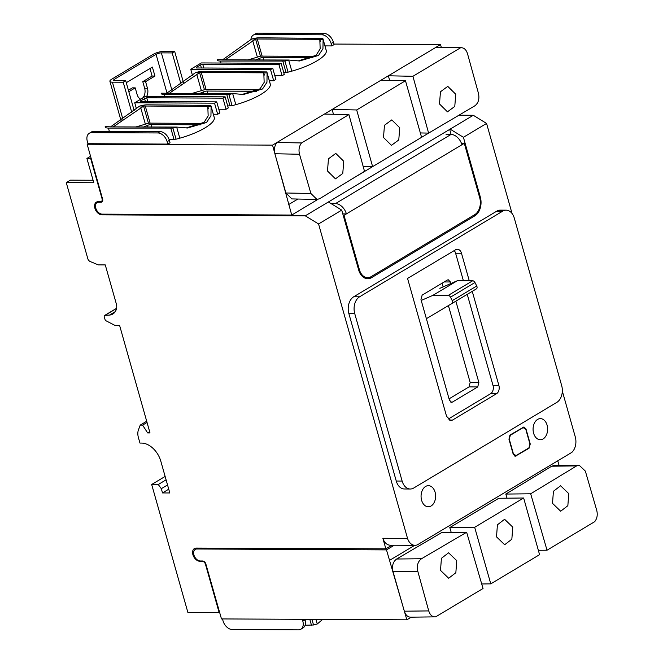 <?xml version="1.0" encoding="UTF-8"?>
<svg xmlns="http://www.w3.org/2000/svg" width="663" height="663" viewBox="0 0 663 663"><rect width="100%" height="100%" fill="white"/><g stroke="black" fill="none" stroke-linecap="round" stroke-linejoin="round"><path stroke-width="0.99" d="M458.937 115.205L473.283 115.279L486.567 123.434L512.06 213.503M562.323 391.129L575.269 436.884A12.63 8.718 90.3 0 1 571.854 452.373L417.392 544.82A11.975 8.263 90.3 0 1 414.988 545.326A11.975 8.263 90.3 0 1 407.538 538.406L382.866 538.29L385.849 548.831L391.891 545.21M414.988 545.326L390.308 545.21A11.975 8.263 -89.7 0 1 382.866 538.29M385.849 548.831L196.198 548.086A7.144 4.774 -120.9 0 0 195.66 548.119A7.144 4.774 -120.9 0 0 194.4 548.558A7.144 4.774 -120.9 0 0 193.347 555.917A7.144 4.774 -120.9 0 0 199.936 561.288L202.281 561.296A3.249 2.171 59.1 0 1 205.48 564.312L219.155 612.629L187.894 612.479L151.678 484.487L158.258 484.52L161.316 488.681L162.518 492.932L169.803 492.965L160.802 461.15A19.484 13.011 -120.9 0 0 141.609 443.083L139.959 443.075L138.418 437.613A12.987 8.677 59.1 0 1 138.434 429.914L140.241 425.091L142.595 425.107L147.65 432.922L150.004 432.931L119.589 325.376L114.89 325.351L106.072 320.826A1.624 1.086 59.1 0 1 105.011 319.458L104.273 316.856A1.624 1.086 59.1 0 1 104.613 315.464A1.624 1.086 59.1 0 1 105.019 315.356L109.511 315.074A16.235 10.848 -120.9 0 0 112.801 314.038A16.235 10.848 -120.9 0 0 116.406 309.149A9.746 6.506 -120.9 0 0 116.29 303.753L105.268 264.91L98.273 264.877L90.151 261.504A3.249 2.171 59.1 0 1 87.806 258.678L66.259 182.623L93.781 182.748L86.903 158.44L90.508 156.286M486.567 123.434L463.412 137.291L480.31 197.01A14.404 9.937 90.3 0 1 474.882 215.823L371.587 277.648A14.404 9.937 90.3 0 1 367.75 278.742A14.404 9.937 90.3 0 1 358.625 269.841L341.727 210.121L318.563 223.978L407.538 538.406M533.607 433.212A10.558 7.285 90.3 0 0 540.295 439.735A10.558 7.285 90.3 0 0 547.091 425.149A10.558 7.285 90.3 0 0 540.395 418.626A10.558 7.285 90.3 0 0 533.607 433.212M421.602 500.25A10.558 7.285 90.3 0 0 428.29 506.772A10.558 7.285 90.3 0 0 435.085 492.178A10.558 7.285 90.3 0 0 428.397 485.664A10.558 7.285 90.3 0 0 421.602 500.25M506.134 210.171L500.258 210.146A12.862 8.876 90.3 0 0 496.836 211.124L353.719 296.775A12.862 8.876 90.3 0 0 348.862 313.582L396.25 481.031A12.862 8.876 90.3 0 0 404.405 488.979L410.281 489.012A12.862 8.876 90.3 0 0 413.704 488.034L556.821 402.383A12.862 8.876 90.3 0 0 561.669 385.576L514.289 218.119A12.862 8.876 90.3 0 0 506.134 210.171A12.862 8.876 90.3 0 0 502.711 211.149L359.595 296.8A12.862 8.876 90.3 0 0 354.738 313.607L402.126 481.065A12.862 8.876 90.3 0 0 410.281 489.012M529.041 448.271L515.267 456.235L513.212 454.23L508.944 439.163L510.17 434.92L523.936 426.955L525.991 428.978L530.251 444.019L529.041 448.271L528.287 448.263M469.263 280.764L461.481 253.258A6.481 4.475 90.3 0 0 457.371 249.263A6.481 4.475 90.3 0 0 455.647 249.752L407.554 278.435L446.572 416.323L450.807 420.566L452.464 420.093L496.405 393.789A6.315 4.359 90.3 0 0 498.849 385.336L472.255 291.347M463.387 280.747L455.605 253.233A6.481 4.475 90.3 0 0 454.23 250.606M498.849 385.336L492.974 385.311L467.241 294.347M496.405 393.789L490.529 393.764A6.315 4.359 90.3 0 0 492.974 385.311M448.064 419.182L490.529 393.764M455.854 301.168L478.877 382.534L477.708 386.943L452.398 402.093L451.578 402.325L449.431 400.154L420.98 299.593L422.132 295.134L447.442 279.993L448.254 279.761L450.417 281.974L444.177 281.949M450.865 283.54L450.417 281.974M449.058 398.844L469.006 386.902L470.175 382.493L448.42 305.593M443.133 286.897L442.08 283.2M91.046 158.233L86.903 158.44M90.665 158.457L102.044 198.676A3.249 2.171 59.1 0 1 101.364 201.453A3.249 2.171 59.1 0 1 100.544 201.66L98.19 201.651A7.144 4.774 -120.9 0 0 96.392 202.124A7.144 4.774 -120.9 0 0 95.339 209.491A7.144 4.774 -120.9 0 0 101.928 214.853L305.278 215.823L318.563 223.978M219.594 612.363L219.155 612.629M165.128 476.44L151.678 484.487M166.09 479.83L158.258 484.52M167.54 484.96L161.316 488.681M168.742 489.203L162.518 492.932M146.689 421.237L140.241 425.091M147.037 422.447L142.595 425.107M149.656 431.721L147.65 432.922M115.263 311.635L109.511 315.074M116.589 308.436L105.019 315.356M93.077 180.261L70.377 180.154L66.259 182.623M473.283 115.279L305.278 215.823M450.127 129.136L463.412 137.291M328.442 201.966L341.727 210.121M451.105 134.448L449.605 129.136M315.978 619.383L317.279 623.966A39.2 10.931 164.2 0 1 313.524 624.985L305.096 625.25M317.279 623.966L322.666 619.416M411.259 617.178L406.858 619.814L221.483 618.927L205.87 564.014A3.249 2.171 -120.9 0 0 202.671 560.997L200.317 560.989A6.497 4.334 59.1 0 1 194.334 556.108A6.497 4.334 59.1 0 1 195.287 549.412A6.497 4.334 59.1 0 1 196.919 548.989L386.488 549.892L406.858 619.814M302.295 619.317L302.817 621.181A9.415 6.29 -120.9 0 1 300.836 629.228A9.415 6.29 -120.9 0 1 298.466 629.85L232.282 629.535A9.415 6.29 -120.9 0 1 223 620.8L222.478 618.935M304.897 619.325L305.038 619.847A9.415 6.29 59.1 0 1 303.066 627.894L300.836 629.228M557.749 460.818L559.091 465.409M507.029 498.178L505.803 494.068L551.732 466.197L554.367 465.459M523.646 497.996L474.667 527.3L490.777 583.863L539.574 554.666L523.646 497.996L498.767 498.278L449.796 527.582L451.23 532.43M466.644 532.256L441.773 532.538L396.648 559.017L421.527 558.735C417.839 561.462 416.613 565.672 417.831 571.382L428.737 610.913C430.113 615.148 432.425 617.129 435.657 616.855L483.037 588.504L466.644 532.256L421.527 558.735M411.333 617.137C408.093 617.41 405.756 615.43 404.331 611.195L393.035 571.663C391.767 565.953 392.968 561.743 396.648 559.017M414.706 545.326L389.471 560.426M410.861 617.178L435.657 616.855M594.703 521.673C597.131 518.557 597.811 514.786 596.741 510.369L585.354 471.12L579.13 465.177L576.611 465.915L530.673 493.786L547.025 550.207L594.703 521.673M538.348 550.307L547.025 550.207M505.803 494.068L530.673 493.786M552.511 503.35L553.423 491.275L560.6 485.764L568.763 493.628L567.851 505.703L560.674 511.214L552.511 503.35M496.512 536.864L497.424 524.789L504.601 519.286L512.764 527.143L511.844 539.218L504.676 544.729L496.512 536.864M440.505 570.387L441.425 558.304L448.594 552.801L456.757 560.658L455.846 572.733L448.669 578.244L440.505 570.387M481.711 583.97L490.777 583.863M449.796 527.582L474.667 527.3M404.331 611.195L428.737 610.913M394.278 545.226L386.488 549.892M147.294 104.82L210.784 105.425A39.2 10.931 164.2 0 1 211.008 105.997A39.2 10.931 164.2 0 1 211.099 106.461L145.272 106.03A6.804 1.898 -15.8 0 0 143.606 106.146L140.233 105.939A9.97 2.785 164.2 0 1 147.294 104.82M167.814 144.086L170.035 142.76L169.363 140.357A9.415 6.29 -120.9 0 0 160.081 131.622L93.897 131.307A9.415 6.29 -120.9 0 0 91.519 131.929L89.298 133.255A9.415 6.29 59.1 0 1 91.676 132.633L157.86 132.948A9.415 6.29 59.1 0 1 167.134 141.683L167.814 144.086L88.046 143.705L87.16 144.236L102.624 199.157A3.249 2.171 59.1 0 1 101.945 201.933A3.249 2.171 59.1 0 1 101.124 202.149L98.77 202.132A6.497 4.334 -120.9 0 0 97.138 202.563A6.497 4.334 -120.9 0 0 96.185 209.259A6.497 4.334 -120.9 0 0 102.168 214.141L291.737 215.044L272.534 145.122L87.16 144.236M213.337 114.243L217.679 114.268L219.859 112.967L216.718 101.862L140.548 101.489L140.407 100.859L146.722 97.784L222.917 98.149L225.122 96.831L145.321 96.45L134.738 102.782L214.539 103.163L216.718 101.862M218.798 109.221L226.058 109.254L228.263 107.936L225.122 96.831M274.822 75.69L282.082 75.723L284.261 74.422L281.12 63.317L278.941 64.618L202.729 64.27L200.516 64.883L196.414 67.344L196.546 67.966L272.742 68.33L275.883 79.436L273.686 80.753L269.344 80.729M324.969 45.896L331.823 45.929L331.144 43.534A9.415 6.29 59.1 0 0 321.862 34.799L255.678 34.484L257.899 33.15A9.415 6.29 -120.9 0 0 255.528 33.772L253.307 35.106A9.415 6.29 59.1 0 1 255.678 34.484M257.899 33.15L324.083 33.465A9.415 6.29 -120.9 0 1 333.365 42.2L334.044 44.603L331.823 45.929M441.285 47.297L440.539 44.57L333.895 44.065M440.539 44.57L436.055 47.255L461.382 47.703L436.055 47.255L380.935 80.248L405.474 80.753L421.585 137.316L372.614 166.628L356.677 109.959L405.474 80.753M333.448 114.276L332.138 109.453L380.935 80.248M356.677 109.959L332.138 109.453L324.389 114.086L348.929 114.591L364.509 171.327L319.649 198.701L316.98 199.439L310.897 193.505L299.51 154.255C298.441 149.83 299.121 146.067 301.549 142.951L348.929 114.591M272.534 145.122L324.389 114.086M264.305 74.679L263.75 72.814L201.279 72.516A6.804 1.898 -15.8 0 0 199.604 72.623L196.231 72.424A9.97 2.785 164.2 0 1 203.301 71.306L266.783 71.911A39.2 10.931 164.2 0 1 267.007 72.482L270.148 83.579A39.2 10.931 164.2 0 1 270.239 84.052C271.764 89.505 255.396 99.301 235.813 104.655A39.2 10.931 164.2 0 1 232.067 105.674L227.699 105.956M211.008 105.997L214.149 117.102A39.2 10.931 164.2 0 1 214.24 117.566C215.765 123.02 199.397 132.824 179.814 138.177A39.2 10.931 164.2 0 1 176.06 139.189L169.073 139.462M320.304 41.164L319.748 39.299L257.277 39.001A6.804 1.898 -15.8 0 0 255.603 39.109L252.238 38.91A9.97 2.785 164.2 0 1 259.299 37.791L322.782 38.396A39.2 10.931 164.2 0 1 323.005 38.96L326.146 50.065A39.2 10.931 164.2 0 1 326.246 50.537C327.771 55.99 311.395 65.786 291.811 71.14A39.2 10.931 164.2 0 1 288.065 72.159L283.698 72.441M323.005 38.96A39.2 10.931 164.2 0 1 323.105 39.432L319.815 39.415L320.163 48.863L316.077 55.311L298.06 60.946M251.584 39.092L222.553 59.844M225.221 59.852L255.603 39.109L260.443 56.214A6.804 1.898 164.2 0 1 262.117 56.106L314.784 56.355M217.157 59.695L221.177 59.72A6.804 1.898 -15.8 0 0 222.453 59.844L288.67 60.035A39.2 10.931 164.2 0 1 284.924 61.054L220.431 61.054A9.97 2.785 164.2 0 1 217.199 59.952A9.97 2.785 164.2 0 1 217.182 59.885L217.157 59.695M291.811 71.14L288.67 60.035L299.477 60.971L318.53 55.46L322.947 48.747L323.105 39.432L326.246 50.537M247.821 59.96L260.443 56.214M320.386 41.529L319.748 39.299M255.57 60.002L259.482 58.344A3.249 0.903 164.2 0 1 263.062 57.54L312.505 57.78M267.007 72.482A39.2 10.931 164.2 0 1 267.098 72.947L263.808 72.93L264.156 82.378L260.07 88.825L242.053 94.469M195.585 72.607L166.554 93.359M169.214 93.375L199.604 72.623L204.444 89.729A6.804 1.898 164.2 0 1 206.118 89.621L258.785 89.87M161.15 93.21L165.17 93.234A6.804 1.898 -15.8 0 0 166.446 93.359L232.672 93.558A39.2 10.931 164.2 0 1 228.917 94.569L164.424 94.569A9.97 2.785 164.2 0 1 161.2 93.475A9.97 2.785 164.2 0 1 161.184 93.4L161.15 93.21M235.813 104.655L232.672 93.558L243.478 94.486L262.523 88.975L266.949 82.262L267.098 72.947L270.239 84.052M191.814 93.483L204.444 89.729M264.388 75.052L263.75 72.814M199.571 93.516L203.483 91.867A3.249 0.903 164.2 0 1 207.055 91.055L256.506 91.295M139.586 106.121L110.555 126.873M113.216 126.89L143.606 106.146L148.446 123.252A6.804 1.898 164.2 0 1 150.12 123.136L202.787 123.384M105.152 126.732L109.171 126.749A6.804 1.898 -15.8 0 0 110.448 126.873L176.665 127.072A39.2 10.931 164.2 0 1 172.919 128.083L108.425 128.083A9.97 2.785 164.2 0 1 105.202 126.989A9.97 2.785 164.2 0 1 105.185 126.915L105.152 126.732M208.306 108.193L207.809 106.445L208.157 115.892L204.071 122.34L186.054 127.984M179.814 138.177L176.665 127.072L187.472 128.009L206.524 122.489L210.95 115.785L211.099 106.461L214.24 117.566M135.816 126.998L148.446 123.252M208.381 108.566L207.751 106.329M143.573 127.031L147.484 125.382A3.249 0.903 164.2 0 1 151.056 124.578L200.508 124.81M89.298 133.255A9.415 6.29 59.1 0 0 87.317 141.31L88.046 143.705M136.437 108.79L134.738 102.782M217.679 114.268L214.539 103.163M140.548 101.489L140.407 100.859L140.589 101.489M297.869 199.049L288.753 204.502M316.98 199.439L291.877 198.925L285.886 192.983L274.888 153.741L299.51 154.255M389.612 80.422L388.377 75.789L412.916 76.295L460.594 47.761C463.827 47.487 466.139 49.468 467.514 53.703L478.429 93.234C479.639 98.944 478.413 103.163 474.733 105.889L428.613 133.114L412.916 76.295M301.549 142.951L277.01 142.446C274.573 145.553 273.86 149.324 274.888 153.741M420.334 132.94L428.613 133.114M439.494 103.958L447.459 111.823L454.777 106.428L455.746 94.237L447.774 86.381L440.464 91.767L439.494 103.958M383.496 137.481L391.46 145.338L398.77 139.951L399.748 127.752L391.775 119.895L384.465 125.282L383.496 137.481M363.167 166.43L372.614 166.628M327.489 170.996L335.461 178.853L342.771 173.466L343.741 161.266L335.776 153.41L328.467 158.797L327.489 170.996M429.947 132.327L350.752 179.723M317.909 199.372L291.737 215.044M250.912 39.664A9.415 6.29 59.1 0 1 253.307 35.106M272.742 68.33L270.545 69.648L190.745 69.267L201.32 62.935L281.12 63.317M196.588 67.966L196.414 67.344L196.546 67.966M282.082 75.723L278.941 64.618M273.686 80.753L270.545 69.648M192.436 75.275L190.745 69.267M226.058 109.254L222.917 98.149M421.212 300.438L432.856 295.375L448.205 295.425A2.594 1.732 59.1 0 1 450.492 297.165A175.372 117.119 59.1 0 1 452.249 300.662A2.594 1.732 59.1 0 1 451.942 303.505L426.375 318.679M476.424 288.853L451.942 303.505L476.415 288.861A2.594 1.732 59.1 0 1 476.415 288.861A2.594 1.732 59.1 0 0 476.73 286.01A175.372 117.119 59.1 0 0 474.973 282.513A2.594 1.732 59.1 0 0 472.678 280.781L457.329 280.722L432.856 295.375M439.818 288.339L457.329 280.722M461.929 144.758L344.014 215.334L359.379 269.65A12.987 8.967 90.3 0 0 367.617 277.673A12.987 8.967 90.3 0 0 371.073 276.686L474.783 214.621A12.987 8.967 90.3 0 0 479.68 197.649L464.307 143.332L461.929 144.758M446.091 134.423L451.022 134.448A11.039 7.376 59.1 0 1 461.904 144.683M346.384 213.851A11.039 7.376 -120.9 0 0 335.503 203.607L331.086 203.591M346.393 213.9L342.788 213.884M344.014 215.334L343.194 215.326M464.307 143.332L461.448 143.324M163.86 51.383A7.79 2.171 -15.8 0 0 153.236 54.333L111.757 79.162A7.79 2.171 -15.8 0 0 109.901 81.309A7.79 2.171 -15.8 0 0 112.42 82.171L123.227 82.22L125.721 80.729L114.906 80.679A3.895 1.086 164.2 0 1 113.646 80.248A3.895 1.086 164.2 0 1 114.575 79.179L156.062 54.349A3.895 1.086 164.2 0 1 161.366 52.874L172.181 52.924L174.667 51.432L163.86 51.383M149.979 68.513L152.109 76.063L142.777 81.648L144.65 88.254A8.122 5.602 -89.7 0 1 142.553 98.107M128.415 90.251L132.409 87.856L135.227 87.872L128.821 91.701M123.227 82.22L131.838 112.635M125.721 80.729L134.191 110.68M126.277 82.701L152.382 67.071L154.935 76.079L145.595 81.665L147.468 88.262A8.122 5.602 -89.7 0 1 146.631 96.458M140.755 99.185A8.122 5.602 -89.7 0 1 137.1 94.469L135.227 87.872M172.181 52.924L181.107 84.483M174.667 51.432L183.494 82.635M142.777 81.648L145.595 81.665M152.109 76.063L154.935 76.079M525.759 429.21L523.124 427.627L510.344 435.276L509.242 439.088L513.452 453.981L516.087 455.564L528.867 447.915L529.969 444.102L525.759 429.21M522.742 427.395L523.903 427.403L522.369 427.618M514.132 455.779L516.087 455.564M502.711 211.149L496.836 211.124M402.126 481.065L396.25 481.031M354.738 313.607L348.862 313.582M359.595 296.8L353.719 296.775M461.481 253.258L455.605 253.233M452.464 420.093L449.133 420.077M478.877 382.534L470.175 382.493M477.708 386.943L469.006 386.902M452.398 402.093L450.741 402.085M200.433 560.989L199.936 561.288M202.779 561.006L202.281 561.296M103.121 214.141L101.928 214.853M480.31 197.01L479.498 197.002M474.882 215.823L472.785 215.815M371.587 277.648L368.388 277.631M516.137 455.995L514.405 455.987M311.933 619.358L313.524 624.985M309.812 619.35L311.486 625.284M305.038 619.847L302.817 621.181M551.732 466.197L576.611 465.915M393.035 571.663L417.831 571.382M198.419 548.094L196.919 548.989M220.986 63.035L220.431 61.054M286.018 72.458L282.877 61.352M288.065 72.159L284.924 61.054M257.294 56.869L252.744 40.791M262.117 56.106L257.277 39.001M263.062 57.54L263.766 60.043M259.482 58.344L259.962 60.018M164.988 96.549L164.424 94.569M230.02 105.972L226.879 94.867M232.067 105.674L228.917 94.569M201.295 90.392L196.745 74.306M206.118 89.621L201.279 72.516M207.055 91.055L207.768 93.558M203.483 91.867L203.955 93.541M109.354 131.382L108.425 128.083M174.021 139.487L170.88 128.382M176.06 139.189L172.919 128.083M145.296 123.906L140.747 107.82M150.12 123.136L145.272 106.03M151.056 124.578L151.761 127.072M147.484 125.382L147.957 127.056M169.363 140.357L167.134 141.683M160.081 131.622L157.86 132.948M91.676 132.633L93.897 131.307M285.886 192.983L310.897 193.505M102.516 201.312L101.124 202.149M99.566 201.66L98.77 202.132M324.083 33.465L321.862 34.799M203.781 67.999L202.729 64.27M201.395 67.991L200.516 64.883M333.365 42.2L331.144 43.534M147.783 101.522L146.722 97.784M145.396 101.505L144.509 98.406M452.249 300.662L476.73 286.01M450.492 297.165L474.973 282.513M448.205 295.425L472.678 280.781M451.022 134.448L335.503 203.607M359.379 269.65L358.567 269.642M112.42 82.171L123.003 119.564M114.575 79.179L115.006 80.679M156.062 54.349L167.043 93.176M161.366 52.874L172.065 90.665M144.65 88.254L147.468 88.262M510.344 435.276L509.731 435.268M104.613 315.464L116.613 308.278M101.364 201.453L102.74 200.624M554.26 465.459L579.13 465.177M195.287 549.412L197.499 548.086M98.654 201.651L97.138 202.563M364.012 277.656L367.617 277.673M121.105 120.923L109.901 81.309"/></g></svg>
